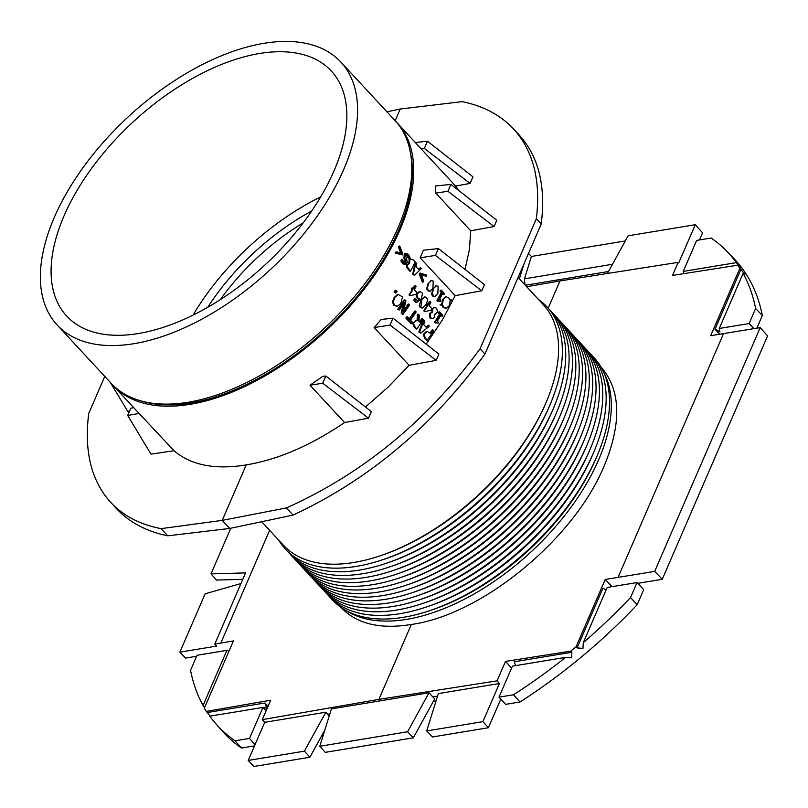 <?xml version="1.0" encoding="UTF-8"?>
<svg xmlns="http://www.w3.org/2000/svg" width="808" height="808" viewBox="0 0 808 808"><rect width="100%" height="100%" fill="white"/><g stroke="black" fill="none" stroke-linecap="round" stroke-linejoin="round"><path stroke-width="1.21" d="M637.785 583.336L662.267 579.285L767.6 335.875L760.197 327.614L710.697 335.694L739.825 268.387L737.785 265.175L740.532 267.468L736.351 262.63L683.245 271.407L696.658 240.41L711.141 238.017A348.026 187.719 -42.8 0 1 726.958 251.379L733.644 258.308A348.228 187.83 -42.8 0 1 762.338 315.504L756.854 328.169M637.027 582.548L643.724 589.587L637.199 604.677L630.523 597.587L637.027 582.548L607.172 587.477L583.315 642.612A348.026 187.719 -42.8 0 0 630.523 597.587M520.009 701.99L513.484 694.769L499.001 697.163L505.626 704.364L520.009 701.99A348.228 187.83 -42.8 0 0 637.199 604.677M515.655 665.63L514.191 661.792L571.842 652.258L570.771 651.137L505.505 661.388L497.082 680.841L499.415 683.507L438.32 693.607L426.715 730.937L432.452 736.977L488.406 727.725L500.788 699.102M436.037 700.93L433.351 701.374M324.846 730.028L309.898 757.237L304.414 751.147L248.218 760.439L264.721 722.312L262.277 719.655L270.69 700.203L206.292 711.394L210.211 716.13M248.218 760.439L253.954 766.479L309.898 757.237M254.52 745.875L241.461 748.036L235.027 740.805A348.026 187.719 -42.8 0 1 216.362 724.362L222.766 731.563A348.228 187.83 -42.8 0 0 241.461 748.036M240.976 583.538L205.131 593.809L179.881 652.167L185.547 658.096L196.637 656.268M228.209 651.046L229.118 650.895M699.486 239.946L702.566 232.825L695.254 224.715L628.129 235.815L607.424 273.488M662.267 579.285L654.702 571.387L760.197 327.614M612.1 586.669L605.212 579.467L654.702 571.387M625.311 240.936L531.411 256.459L528.503 253.399M413.565 323.362L415.12 327.139L416.807 328.957A194.385 104.848 -42.8 0 0 423.291 319.635L422.422 318.695A194.385 104.848 137.2 0 1 419.908 322.392L418.908 321.321L419.352 315.383L418.221 314.171L417.807 320.726L416.514 320.574L412.787 323.483L414.342 327.27L416.039 329.088L416.807 328.957M409.454 263.61L407.515 264.559L407.293 266.963L410.545 271.064A194.385 104.848 -42.8 0 0 415.251 262.034L413.373 260.004L410.08 258.681L409.484 263.57A194.385 104.848 137.2 0 1 409.454 263.61L408.383 263.671M428.755 283.588L427.381 287.668L428.331 290.547L430.018 291.304L432.947 288.103L433.229 281.144L431.583 280.396L428.018 283.709L431.219 280.517M433.664 288.89L432.3 292.971L433.239 295.859L434.926 296.607L437.855 293.405L438.138 286.456L436.502 285.709L432.926 289.011L436.128 285.82M432.533 312.262L430.209 313.353L430.704 317.827L432.704 318.635L434.199 317.524L434.502 314.474A194.385 104.848 -42.8 0 0 434.522 314.433L437.754 312.08L436.522 308.232L434.451 307.394L432.775 308.686L432.563 312.231A194.385 104.848 137.2 0 1 432.533 312.262L431.401 312.332M434.522 314.433L435.431 314.494L434.542 314.635M443.43 299.425L442.39 303.899L440.804 304.616L441.461 305.323L442.531 304.828L443.804 307.272L446.339 308.343L449.218 305.676L450.177 301.243L451.844 300.465L451.197 299.758L450.026 300.313L448.703 297.859L446.218 296.768L442.693 299.546L445.521 296.879M421.766 300.142L420.887 307.181L422.645 307.919L425.957 304.656L427.584 300.526L426.685 297.637L424.978 296.9L421.019 300.263L424.604 297.001M402.566 296.93L398.263 294.466L395.031 297.203L393.274 301.647L394.476 305.202L397.496 306.202L400.819 303.454L402.566 296.93M398.526 294.415L397.506 294.597L398.526 294.415M394.476 305.202L396.455 306.394L397.496 306.202M396.041 121.675A193.405 104.323 137.2 0 1 397.021 122.705A193.405 104.323 137.2 0 1 399.819 230.219A193.405 104.323 137.2 0 1 258.398 379.598A193.405 104.323 137.2 0 1 113.251 385.567A193.405 104.323 137.2 0 1 112.302 384.507M135.522 409.595L174.023 450.733C191.153 465.287 215.221 470.004 246.238 464.893C277.932 459.641 310.716 445.521 344.582 422.534L310.009 385.214L322.796 376.336L325.826 376.013L371.347 411.595L368.488 418.191L322.715 383.214L310.009 385.214M365.469 407L388.214 387.032L409.08 365.287L436.189 360.348L390.001 325.069L374.144 327.563L409.08 365.287M390.001 325.069L392.981 318.18L381.194 319.453L374.144 327.563M426.19 344.137L442.37 319.958L455.187 295.637L481.77 290.799L484.446 284.598L438.391 248.581L435.431 255.399L481.77 290.799M438.391 248.581L423.442 250.197L420.15 257.813L455.187 295.637M465.024 269.407L469.438 249.45L470.711 230.795L435.845 193.152L447.905 191.254L450.884 184.365L496.809 220.271L494.092 226.543L447.905 191.254M450.884 184.365L435.391 186.032L435.845 193.152M415.373 142.521L427.432 141.218L424.311 148.43L421.21 148.914L455.601 186.042L459.277 190.92M421.21 148.914L397.021 122.705M410.545 271.064L409.808 271.185L406.545 267.084L406.778 264.681L408.717 263.731M410.08 258.681L409.343 258.802L408.747 263.691M395.88 293.112L394.062 292.102A193.405 104.323 -42.8 0 0 395.264 290.325L396.021 290.203A194.385 104.848 137.2 0 1 394.829 291.981L395.88 293.112A194.385 104.848 -42.8 0 0 397.071 291.334L396.021 290.203M402.525 254.944L395.415 253.086A193.405 104.323 -42.8 0 0 395.991 252.005L396.728 251.884A194.385 104.848 137.2 0 1 396.152 252.965L402.525 254.944A194.385 104.848 -42.8 0 0 402.899 254.227L399.748 246.026A194.385 104.848 137.2 0 1 399.213 247.097L401.647 253.439L396.728 251.884M400.758 253.156L398.475 247.218A193.405 104.323 -42.8 0 0 399.011 246.147L399.748 246.026M405.111 253.247L404.646 258.085L405.737 260.014L405.848 262.348L403.727 262.307L402.374 259.287A194.385 104.848 137.2 0 1 401.596 260.721L404.616 264.327L406.656 263.479L407.363 262.186L405.525 255.207L406.323 254.52L407.747 255.278L409.242 258.691A194.385 104.848 -42.8 0 0 409.999 257.197L408.191 254.177L404.374 253.369L403.909 258.217L405 260.136L404.707 262.943M409.242 258.691L408.444 258.742L407.01 255.399L405.969 254.661M405 264.378L402.758 263.812L400.859 260.843A193.405 104.323 -42.8 0 0 401.637 259.408L402.374 259.287M393.698 305.323L392.496 301.778L394.264 297.324L397.506 294.597M426.149 276.185A194.385 104.848 -42.8 0 0 426.685 275.104L420.392 273.114A194.385 104.848 137.2 0 1 420.019 273.831L423.099 282.053A194.385 104.848 -42.8 0 0 423.675 280.972L421.271 274.619L426.149 276.185L421.423 275.023M423.099 282.053L422.352 282.174L419.281 273.962A193.405 104.323 -42.8 0 0 419.655 273.235L420.392 273.114M429.644 291.314L427.584 290.678L426.674 288.789L428.018 283.709M440.4 301.334A194.385 104.848 -42.8 0 0 440.845 300.505L439.653 299.212A194.385 104.848 -42.8 0 0 442.784 293.173L443.976 294.455A194.385 104.848 -42.8 0 0 444.43 293.536L441.239 290.082A194.385 104.848 137.2 0 1 440.784 291.001L441.946 292.254A194.385 104.848 137.2 0 1 437.673 300.404L438.36 301.131L440.4 301.334L438.714 300.707M439.077 300.526L437.613 301.253L436.936 300.526A193.405 104.323 -42.8 0 0 441.208 292.385L440.047 291.122A193.405 104.323 -42.8 0 0 440.501 290.203L441.239 290.082M443.976 294.455L442.491 293.769M434.563 296.617L432.502 295.981L431.593 294.092L432.926 289.011M432.32 318.665L429.947 317.948L429.452 313.474L431.785 312.393M431.805 312.353L432.028 308.808L434.088 307.484M449.975 300.111L451.197 299.758M445.976 308.373L443.067 307.394L441.784 304.949M441.461 305.323L440.067 304.737L441.653 304.03L442.693 299.546M410.535 295.698L408.969 294.95A193.405 104.323 -42.8 0 0 412.1 289.9L411.322 289.062A193.405 104.323 -42.8 0 0 411.908 288.072L412.656 287.951A194.385 104.848 137.2 0 1 412.07 288.941L412.848 289.779A194.385 104.848 137.2 0 1 409.727 294.819L410.535 295.698L416.403 294.122A194.385 104.848 -42.8 0 0 417.18 292.829L414.282 289.708A194.385 104.848 -42.8 0 0 416.14 286.567L415.292 285.648A194.385 104.848 137.2 0 1 413.444 288.789L412.656 287.951M413.029 288.355A193.405 104.323 -42.8 0 0 414.544 285.779L415.292 285.648M411.888 323.644L411.11 323.776L405.848 318.089A193.405 104.323 -42.8 0 0 406.646 316.989L407.424 316.857A194.385 104.848 137.2 0 1 406.626 317.968L411.888 323.644A194.385 104.848 -42.8 0 0 412.686 322.544L410.494 320.17A194.385 104.848 -42.8 0 0 416.171 311.959L415.302 311.019A194.385 104.848 137.2 0 1 409.616 319.231L407.424 316.857M409.232 318.817A193.405 104.323 -42.8 0 0 414.544 311.141L415.302 311.019M422.271 307.939L420.13 307.313L419.281 305.424L421.019 300.263M412.787 323.483L416.13 320.665M417.059 320.544L417.463 314.292L418.221 314.171M419.524 321.978A193.405 104.323 -42.8 0 0 421.655 318.827L422.422 318.695M427.775 304.262A193.405 104.323 -42.8 0 0 429.29 301.687L430.038 301.566A194.385 104.848 137.2 0 1 428.179 304.707L427.402 303.869A194.385 104.848 137.2 0 1 426.806 304.858L427.594 305.697A194.385 104.848 137.2 0 1 424.473 310.737L425.281 311.605L431.139 310.03A194.385 104.848 -42.8 0 0 431.916 308.737L429.028 305.616A194.385 104.848 -42.8 0 0 430.876 302.475L430.038 301.566M425.281 311.605L423.715 310.868A193.405 104.323 -42.8 0 0 426.846 305.818L426.058 304.98A193.405 104.323 -42.8 0 0 426.654 303.99L427.402 303.869M425.907 326.947L428.513 325.281L426.169 327.24L423.665 324.533L424.826 321.301L423.907 320.311L419.635 332.017L420.716 333.169L429.401 326.23L428.513 325.281M420.716 333.169L418.867 332.139L423.15 320.433L423.907 320.311M442.239 316.261A194.385 104.848 -42.8 0 0 442.784 315.332L439.592 311.878A194.385 104.848 137.2 0 1 439.047 312.807L440.209 314.07A194.385 104.848 137.2 0 1 435.169 322.331L438.007 323.24A194.385 104.848 -42.8 0 0 438.532 322.402L437.34 321.119A194.385 104.848 -42.8 0 0 441.047 314.979L442.239 316.261L440.714 315.544M438.007 323.24L436.269 322.614M435.845 323.069L434.411 322.463A193.405 104.323 -42.8 0 0 439.461 314.191L438.3 312.938A193.405 104.323 -42.8 0 0 438.845 311.999L439.592 311.878M426.301 331.543L423.24 334.451L424.756 338.501L426.402 340.279L427.18 340.158A194.385 104.848 -42.8 0 0 433.654 330.836L432.785 329.896A194.385 104.848 137.2 0 1 430.442 333.361L427.079 331.411L424.018 334.33L425.533 338.38L427.18 340.158M430.048 332.936A193.405 104.323 -42.8 0 0 432.028 330.017L432.785 329.896M403.647 310.555A193.405 104.323 -42.8 0 0 408.06 304.141L408.818 304.01A194.385 104.848 137.2 0 1 403.263 312.05L405.919 300.889L404.182 299.96A193.405 104.323 -42.8 0 1 397.688 309.282L399.273 310.03A194.385 104.848 -42.8 0 0 404.454 302.647L401.909 312.878L401.142 313.009L403.333 304.273M401.909 312.878L403.152 314.211L402.374 314.342L401.142 313.009M416.595 302.525L415.847 302.657L413.726 300.152A193.405 104.323 -42.8 0 0 414.474 298.96L415.221 298.839A194.385 104.848 137.2 0 1 414.474 300.021L416.595 302.525L421.372 298.798L422.564 293.193L419.726 291.526L416.797 294.758L417.989 298.182L419.746 299.011L417.362 300.707L415.221 298.839M417.231 300.707L418.999 299.132L417.241 298.304L416.049 294.88L419.796 291.516L418.988 291.648M418.322 269.226L420.473 267.67L418.615 269.549L416.12 266.852L416.787 263.691L415.868 262.701L413.373 274.114L414.443 275.276L421.362 268.63L420.473 267.67M414.443 275.276L412.636 274.235L415.13 262.822L415.868 262.701M226.917 650.339L203.061 705.475A348.026 187.719 -42.8 0 1 190.547 670.317L197.061 655.278L226.917 650.339L228.886 651.42M762.338 315.504L755.621 308.505A348.026 187.719 -42.8 0 0 743.107 273.346L719.251 328.472L719.938 331.856L715.019 329.179L740.865 269.458L739.825 268.387M755.621 308.505L749.107 323.543L719.251 328.472M736.351 262.63A348.026 187.719 -42.8 0 0 726.958 251.379M499.001 697.163L512.413 666.166L565.519 657.389L571.61 657.833L571.842 652.258M513.484 694.769A348.026 187.719 -42.8 0 0 565.519 657.389M207.303 712.525L264.953 702.99L266.68 708.242L262.923 707.414L249.51 738.411L235.027 740.805M266.064 710.889L262.923 707.414L209.817 716.191A348.026 187.719 -42.8 0 0 216.362 724.362M329.856 713.908L327.624 714.282L329.22 715.989M437.542 696.112L432.795 696.89L429.018 692.779L331.411 708.909L319.796 746.279L325.281 752.359L413.332 737.805L434.734 698.859L432.795 696.89M497.082 680.841L378.901 699.385L262.277 719.655M327.624 714.282L325.816 712.212L264.721 722.312M179.881 652.167L216.615 646.097L214.766 644.117L245.582 572.892L211.009 573.882L216.564 580.073L242.804 579.326M344.582 422.534L368.488 418.191M104.767 376.407L88.728 413.494C83.982 451.238 91.274 480.831 110.615 502.283C123.291 515.827 140.117 524.614 161.105 528.644L222.23 520.372L246.238 464.893M513.595 128.987L519.342 135.189C538.683 156.631 545.976 186.234 541.239 223.978L484.951 354.055C432.593 426.21 368.62 479.891 293.041 515.11L229.714 528.452L222.23 520.372L286.396 507.929C362.853 473.67 427.412 420.614 480.073 348.793L536.361 218.716C540.936 180.79 533.351 150.884 513.595 128.987C500.657 115.14 483.527 106.03 462.206 101.646L400.243 109.019L395.183 120.715M427.432 141.218L472.943 176.811L470.094 183.406L424.311 148.43M455.601 186.042L470.094 183.406M470.711 230.795L494.092 226.543M392.981 318.18L438.896 354.076L436.189 360.348M110.615 502.283L116.362 508.484C129.3 522.322 146.43 531.432 167.751 535.815L229.714 528.452M110.272 382.346L127.725 411.343L129.583 411.07M386.941 111.817L400.243 109.019M174.023 450.733L150.985 454.147L127.684 415.453L130.805 408.252L133.673 407.606M139.441 413.413L127.684 415.453M325.826 376.013L322.715 383.214M261.661 521.715L283.507 545.299A177.053 95.495 -42.8 0 0 379.033 556.177A177.053 95.495 -42.8 0 0 545.844 403.081A177.053 95.495 -42.8 0 0 546.834 400.738A177.053 95.495 -42.8 0 0 543.279 304.646L518.09 277.457M541.239 223.978L536.361 218.716M484.951 354.055L480.073 348.793M293.041 515.11L286.396 507.929M167.751 535.815L161.105 528.644M435.431 255.399L420.15 257.813M255.025 744.713L249.51 738.411M378.901 699.385L411.322 624.473C380.326 629.513 357.045 623.988 341.491 607.899L341.067 607.434M411.322 624.473C481.921 614.817 573.842 539.29 604.152 466.024C621.837 423.16 620.877 390.234 601.273 367.246L600.839 366.792M603.788 372.518A177.053 95.495 137.2 0 1 598.556 459.984A177.053 95.495 137.2 0 1 479.245 590.951A177.053 95.495 137.2 0 1 346.551 610.808M570.771 651.137L576.084 646.764L577.094 647.905L582.952 648.41L583.315 642.612M605.212 579.467L576.084 646.764M548.188 308.201L559.974 280.942L678.175 262.368L672.519 275.427L737.785 265.175M264.953 702.99L268.014 706.384M505.505 661.388L511.575 668.115M743.107 273.346L744.845 274.306L740.865 269.458M719.736 334.27L715.019 329.179M749.107 323.543L753.965 328.644M577.094 647.905L602.94 588.184L606.121 589.911M297.223 561.812A178.275 96.162 -42.8 0 0 395.051 574.629A178.275 96.162 -42.8 0 0 563.004 420.473A178.275 96.162 -42.8 0 0 564.014 418.11A178.275 96.162 -42.8 0 0 558.702 319.594M293.859 558.177A178.275 96.162 -42.8 0 0 391.688 570.993L394.051 570.206A174.77 94.263 -42.8 0 0 558.702 419.089A174.77 94.263 -42.8 0 0 559.681 416.776L560.641 414.474A178.275 96.162 -42.8 0 0 555.338 315.958M324.17 590.9A178.275 96.162 -42.8 0 0 421.998 603.707A178.275 96.162 -42.8 0 0 589.951 449.561A178.275 96.162 -42.8 0 0 590.951 447.198A178.275 96.162 -42.8 0 0 585.649 348.682M320.796 587.264A178.275 96.162 -42.8 0 0 418.625 600.071L420.998 599.294A174.77 94.263 -42.8 0 0 585.638 448.177A174.77 94.263 -42.8 0 0 586.628 445.864L587.588 443.562A178.275 96.162 -42.8 0 0 582.275 345.046M300.596 565.449A178.275 96.162 -42.8 0 0 398.425 578.265A178.275 96.162 -42.8 0 0 566.378 424.109A178.275 96.162 -42.8 0 0 567.378 421.746A178.275 96.162 -42.8 0 0 562.075 323.23M395.051 574.629L397.415 573.842A174.77 94.263 -42.8 0 0 562.065 422.725A174.77 94.263 -42.8 0 0 563.055 420.413L564.014 418.11M327.533 594.536A178.275 96.162 -42.8 0 0 425.361 607.343A178.275 96.162 -42.8 0 0 593.314 453.197A178.275 96.162 -42.8 0 0 594.324 450.834A178.275 96.162 -42.8 0 0 589.012 352.318M421.998 603.707L424.362 602.93A174.77 94.263 -42.8 0 0 589.012 451.813A174.77 94.263 -42.8 0 0 589.991 449.5L590.951 447.198M330.906 598.173A178.275 96.162 -42.8 0 0 428.735 610.979A178.275 96.162 -42.8 0 0 596.688 456.833A178.275 96.162 -42.8 0 0 597.688 454.47A178.275 96.162 -42.8 0 0 592.385 355.954M425.361 607.343L427.725 606.566A174.77 94.263 -42.8 0 0 592.375 455.449A174.77 94.263 -42.8 0 0 593.365 453.136L594.324 450.834M418.625 600.071A178.275 96.162 -42.8 0 0 586.578 445.925A178.275 96.162 -42.8 0 0 587.588 443.562M317.433 583.629A178.275 96.162 -42.8 0 0 415.261 596.445L417.625 595.658A174.77 94.263 -42.8 0 0 582.275 444.541A174.77 94.263 -42.8 0 0 583.255 442.229L584.214 439.926A178.275 96.162 -42.8 0 0 578.912 341.41M597.688 454.47L596.728 456.772A174.77 94.263 137.2 0 1 595.749 459.085A174.77 94.263 137.2 0 1 431.098 610.202L428.735 610.979M415.261 596.445A178.275 96.162 -42.8 0 0 583.214 442.289A178.275 96.162 -42.8 0 0 584.214 439.926M314.07 579.992A178.275 96.162 -42.8 0 0 411.898 592.809L414.262 592.022A174.77 94.263 -42.8 0 0 578.912 440.905A174.77 94.263 -42.8 0 0 579.891 438.593L580.851 436.29A178.275 96.162 -42.8 0 0 575.538 337.774M411.898 592.809A178.275 96.162 -42.8 0 0 579.851 438.653A178.275 96.162 -42.8 0 0 580.851 436.29M310.696 576.356A178.275 96.162 -42.8 0 0 408.525 589.173L410.888 588.386A174.77 94.263 -42.8 0 0 575.538 437.269A174.77 94.263 -42.8 0 0 576.518 434.957L577.478 432.654A178.275 96.162 -42.8 0 0 572.175 334.138M408.525 589.173A178.275 96.162 -42.8 0 0 576.478 435.017A178.275 96.162 -42.8 0 0 577.478 432.654M307.333 572.721A178.275 96.162 -42.8 0 0 405.161 585.537L407.525 584.75A174.77 94.263 -42.8 0 0 572.175 433.633A174.77 94.263 -42.8 0 0 573.155 431.321L574.114 429.018A178.275 96.162 -42.8 0 0 568.802 330.502M405.161 585.537A178.275 96.162 -42.8 0 0 573.114 431.381A178.275 96.162 -42.8 0 0 574.114 429.018M303.959 569.085A178.275 96.162 -42.8 0 0 401.788 581.901L404.151 581.114A174.77 94.263 -42.8 0 0 568.802 429.997A174.77 94.263 -42.8 0 0 569.791 427.685L570.751 425.382A178.275 96.162 -42.8 0 0 565.438 326.866M401.788 581.901A178.275 96.162 -42.8 0 0 569.741 427.745A178.275 96.162 -42.8 0 0 570.751 425.382M398.425 578.265L400.788 577.478A174.77 94.263 -42.8 0 0 565.438 426.361A174.77 94.263 -42.8 0 0 566.418 424.049L567.378 421.746M278.659 540.067A178.275 96.162 -42.8 0 0 381.578 560.085A178.275 96.162 -42.8 0 0 549.531 405.929A178.275 96.162 -42.8 0 0 550.541 403.566A178.275 96.162 -42.8 0 0 538.441 299.425M379.033 556.177L380.578 555.672A174.77 94.263 -42.8 0 0 545.228 404.545A174.77 94.263 -42.8 0 0 546.208 402.233L546.834 400.738M287.123 550.905A178.275 96.162 -42.8 0 0 384.951 563.721A178.275 96.162 -42.8 0 0 552.904 409.565A178.275 96.162 -42.8 0 0 553.904 407.202A178.275 96.162 -42.8 0 0 548.602 308.686M381.578 560.085L383.951 559.308A174.77 94.263 -42.8 0 0 548.592 408.181A174.77 94.263 -42.8 0 0 549.581 405.869L550.541 403.566M290.486 554.54A178.275 96.162 -42.8 0 0 388.315 567.357A178.275 96.162 -42.8 0 0 556.268 413.201A178.275 96.162 -42.8 0 0 557.278 410.838A178.275 96.162 -42.8 0 0 551.965 312.322M384.951 563.721L387.315 562.934A174.77 94.263 -42.8 0 0 551.965 411.817A174.77 94.263 -42.8 0 0 552.945 409.505L553.904 407.202M391.688 570.993A178.275 96.162 -42.8 0 0 559.641 416.837A178.275 96.162 -42.8 0 0 560.641 414.474M388.315 567.357L390.678 566.57A174.77 94.263 -42.8 0 0 555.328 415.453A174.77 94.263 -42.8 0 0 556.318 413.141L557.278 410.838M214.766 644.117L233.431 640.926L204.303 708.232L206.292 711.394M203.061 705.475L204.606 707.525M211.009 573.882L230.765 528.23M325.816 712.212L304.414 751.147M413.332 737.805L407.596 731.765L319.796 746.279M426.715 730.937L482.911 721.645L488.406 727.725M482.911 721.645L499.415 683.507M414.474 300.021L413.726 300.152M612.484 264.277L524.463 278.831L531.411 256.459M524.18 263.398L519.372 278.841M524.463 278.831L524.947 284.86M416.049 294.88L416.797 294.758M54.298 217.423A193.405 104.323 -42.8 0 0 57.095 324.937A193.405 104.323 -42.8 0 0 269.862 270.034A193.405 104.323 -42.8 0 0 340.855 62.075A193.405 104.323 -42.8 0 0 195.708 68.044A193.405 104.323 -42.8 0 0 54.298 217.423M138.37 333.542A180.325 97.263 -42.8 0 0 305.384 219.938A180.325 97.263 -42.8 0 0 331.623 71.367A180.325 97.263 -42.8 0 0 132.876 122.149A180.325 97.263 -42.8 0 0 67.054 316.443A180.325 97.263 -42.8 0 0 138.37 333.542M423.24 334.451L424.018 334.33M678.175 262.368L678.71 262.943L695.254 224.715M526.675 286.729L559.974 280.942M684.023 273.619L683.245 271.407M303.162 222.917A155.803 84.032 -42.8 0 0 251.066 263.6A155.803 84.032 -42.8 0 0 220.342 299.627M396.152 252.965L395.415 253.086M399.213 247.097L398.475 247.218M403.152 314.211A194.385 104.848 -42.8 0 0 409.626 304.889L408.818 304.01M404.939 299.829A194.385 104.848 137.2 0 1 398.465 309.151L397.688 309.282M398.465 309.151L399.273 310.03M439.047 312.807L438.3 312.938M440.209 314.07L439.461 314.191M435.169 322.331L434.411 322.463M419.635 332.017L418.867 332.139M426.806 304.858L426.058 304.98M427.594 305.697L426.846 305.818M424.473 310.737L423.715 310.868M406.626 317.968L405.848 318.089M419.746 299.011L418.999 299.132M393.274 301.647L392.496 301.778M412.07 288.941L411.322 289.062M412.848 289.779L412.1 289.9M409.727 294.819L408.969 294.95M394.829 291.981L394.062 292.102M442.39 303.899L441.653 304.03M440.804 304.616L440.067 304.737M437.673 300.404L436.936 300.526M441.946 292.254L441.208 292.385M440.784 291.001L440.047 291.122M413.373 274.114L412.636 274.235M420.019 273.831L419.281 273.962M407.293 266.963L406.545 267.084M409.181 258.621L408.444 258.742M405.111 262.469L405.848 262.348L405.101 262.964M401.596 260.721L400.859 260.843M142.289 401.273A191.769 103.434 -42.8 0 0 398.556 230.381A191.769 103.434 -42.8 0 0 410.464 152.843M57.095 324.937L111.322 383.477A193.405 104.323 -42.8 0 0 256.469 377.508A193.405 104.323 -42.8 0 0 397.879 228.129A193.405 104.323 -42.8 0 0 395.082 120.614L340.855 62.075M525.321 285.254L608.515 271.508M429.018 692.779L407.596 731.765M207.767 307.272A164.186 88.557 137.2 0 1 311.736 210.969M193.072 315.11A178.568 96.314 137.2 0 1 320.675 196.91M723.503 333.684L618.019 577.447M417.989 298.182L417.241 298.304M404.646 258.085L403.909 258.217M425.533 338.38L424.756 338.501M403.222 263.418L402.485 263.539M415.12 327.139L414.342 327.27M269.62 530.3L220.796 643.117M420.887 307.181L420.13 307.313M395.031 297.203L394.264 297.324M443.804 307.272L443.067 307.394M430.704 317.827L429.947 317.948M430.209 313.353L429.452 313.474M432.775 308.686L432.028 308.808M433.239 295.859L432.502 295.981M428.331 290.547L427.584 290.678M408.808 269.185L408.07 269.306M407.515 264.559L406.778 264.681M407.747 255.278L407.01 255.399M405.737 260.014L405 260.136M135.512 409.595L113.251 385.567M405.384 264.357L404.646 264.479M416.514 320.574L415.746 320.695M424.978 296.9L424.23 297.021M422.645 307.919L421.887 308.05M446.218 296.768L445.481 296.889M446.339 308.343L445.602 308.464M432.704 318.635L431.947 318.766M434.451 307.394L433.714 307.515M436.502 285.709L435.764 285.83M434.926 296.607L434.189 296.728M431.583 280.396L430.846 280.527M430.018 291.304L429.28 291.425"/></g></svg>
